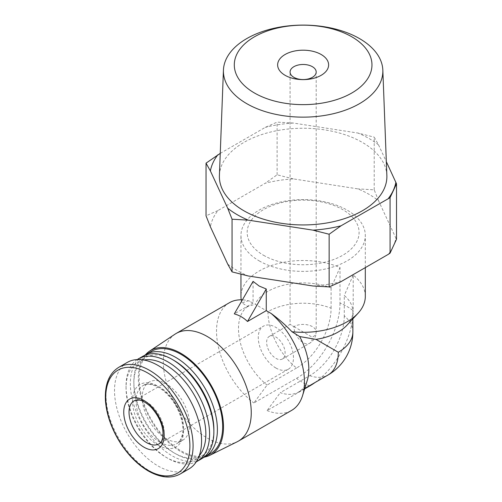 <?xml version="1.0" encoding="UTF-8"?>
<svg xmlns="http://www.w3.org/2000/svg" width="502" height="502" viewBox="0 0 502 502"><rect width="100%" height="100%" fill="white"/><g stroke="black" fill="none" stroke-linecap="round" stroke-linejoin="round"><path stroke-width="0.38" stroke-dasharray="2.51 1.88" d="M293.902 326.62L312.363 337.281A13.058 7.536 0 0 0 316.191 331.947A13.058 7.536 0 0 0 312.363 326.62A13.058 7.536 0 0 0 293.902 326.62L290.074 324.411L293.902 326.62A13.058 7.536 -120 0 0 303.133 342.609A13.058 7.536 -120 0 0 309.659 343.255A13.058 7.536 -120 0 0 312.363 337.281M352.875 331.947A49.742 28.721 0 0 0 344.278 315.808L344.278 295.502A49.742 28.721 0 0 1 352.875 311.642A49.742 28.721 0 0 1 347.001 325.177M267.961 311.642A49.742 28.721 -120 0 0 296.538 368.035A48.863 28.212 120 0 0 331.088 308.197A49.742 28.721 0 0 0 267.961 311.642L255.085 304.206A49.742 28.721 0 0 1 331.088 287.884L340.005 267.503A62.179 35.899 0 0 0 275.083 264.372A62.179 35.899 0 0 0 240.954 296.412M331.088 308.197L331.088 287.884M241.236 299.813A62.179 35.899 0 0 0 241.964 302.863L247.712 306.565L255.085 304.206M259.164 260.871A62.179 35.899 0 0 0 326.927 268.652A62.179 35.899 0 0 0 365.312 235.488A62.179 35.899 0 0 0 303.133 199.589A62.179 35.899 0 0 0 240.954 235.488A62.179 35.899 0 0 0 259.164 260.871M365.312 296.412A62.179 35.899 0 0 0 353.195 275.121L353.195 310.663A62.179 35.899 0 0 0 340.005 303.045L340.005 267.503M253.071 281.377L253.071 303.045L248.371 300.767L241.964 302.863M353.195 275.121L344.278 295.502M253.071 303.045L234.302 313.875M227.713 264.121A93.272 53.846 0 0 0 248.258 275.981M388.366 254.307A93.272 53.846 0 0 0 395.883 238.105L378.552 200.762A93.272 53.846 0 0 0 358.008 188.896L293.319 178.894A93.272 53.846 0 0 0 265.257 183.236L217.899 210.57A93.272 53.846 0 0 0 210.382 226.778M312.947 285.989A93.272 53.846 0 0 0 341.009 281.647M263.563 255.286A55.96 32.31 0 0 0 357.186 240.803A55.96 32.31 0 0 0 288.65 201.233A55.96 32.31 0 0 0 263.563 255.286M396.511 239.259L395.883 238.105M217.899 210.57L206.04 215.835M378.552 200.762L374.21 189.819L358.008 188.896M293.319 178.894L277.117 174.796L265.257 183.236M344.278 315.808A48.863 28.212 -60 0 1 309.728 375.653L280.273 392.658A49.742 28.721 -120 0 0 298.546 392.037A49.742 28.721 -120 0 0 307.337 380.177M304.639 388.893L267.077 410.573L280.273 392.658M315.011 382.53A61.476 35.491 120 0 0 353.195 310.663M296.538 368.035L267.077 385.047L253.886 402.962L296.538 378.339A61.476 35.491 120 0 0 340.005 303.045M175.066 334.137A62.179 35.899 -120 0 0 166.984 384.312A62.179 35.899 -120 0 0 207.282 438.058A62.179 35.899 -120 0 0 237.201 441.766M249.795 301.156A62.179 35.899 -120 0 0 247.724 300.623A62.179 35.899 -120 0 0 242.397 299.857M229.395 302.725A62.179 35.899 -120 0 0 218.715 348.3A62.179 35.899 -120 0 0 253.886 402.962M267.077 410.573A62.179 35.899 -120 0 0 291.574 410.423M374.21 189.819L374.21 137.146L378.552 144.915L386.333 161.682M220.252 153.374L265.257 127.389L277.117 122.124L293.319 123.046L358.008 133.055L374.21 137.146M277.117 174.796L277.117 122.124M386.86 175.531A83.752 48.355 0 0 0 303.133 128.242A83.752 48.355 0 0 0 219.405 175.531M378.552 144.915A93.272 53.846 0 0 0 358.008 133.055M293.319 123.046A93.272 53.846 0 0 0 265.257 127.389M247.712 306.565A49.742 28.721 -120 0 0 240.295 342.496A49.742 28.721 -120 0 0 267.077 385.047M145.48 354.776A60.221 34.77 -120 0 0 143.359 404.035A60.221 34.77 -120 0 0 180.902 451.693A60.221 34.77 -120 0 0 204.534 457.071M151.372 351.362A59.073 34.105 -120 0 0 142.317 398.695A59.073 34.105 -120 0 0 180.902 450.746A59.073 34.105 -120 0 0 210.438 453.676M144.388 355.51A59.073 34.105 -120 0 0 133.858 381.451A59.073 34.105 -120 0 0 175.625 453.795A59.073 34.105 -120 0 0 203.354 457.642M173.868 360.38A56.582 32.668 -120 0 0 133.858 383.478A56.582 32.668 -120 0 0 173.868 452.779L175.625 453.795L173.868 452.779A56.582 32.668 -120 0 0 213.877 429.681M142.574 356.439A59.073 34.105 -120 0 0 133.519 403.771A59.073 34.105 -120 0 0 172.111 455.822A59.073 34.105 -120 0 0 201.647 458.753M137.247 359.557A59.073 34.105 -120 0 0 126.052 385.956A59.073 34.105 -120 0 0 167.819 458.301A59.073 34.105 -120 0 0 196.282 461.802M143.892 360.016A56.431 32.58 -120 0 0 126.052 388.109A56.431 32.58 -120 0 0 165.955 457.222L167.819 458.301L165.955 457.228A56.431 32.58 -120 0 0 199.206 455.822M165.955 438.566A33.578 19.383 -120 0 0 182.741 440.229A33.578 19.383 -120 0 0 182.741 401.456A33.578 19.383 -120 0 0 149.169 382.072A33.578 19.383 -120 0 0 144.018 408.973A33.578 19.383 -120 0 0 165.955 438.566M127.263 362.406A61.558 35.542 -120 0 0 117.826 411.734A61.558 35.542 -120 0 0 158.042 465.981A61.558 35.542 -120 0 0 188.821 469.025M275.874 358.346A13.058 7.536 -120 0 0 282.4 358.993A13.058 7.536 -120 0 0 282.4 343.92A13.058 7.536 -120 0 0 269.342 336.378A13.058 7.536 -120 0 0 267.34 346.844A13.058 7.536 -120 0 0 275.874 358.346M275.874 367.997A24.874 14.357 -120 0 0 288.311 369.227A24.874 14.357 -120 0 0 288.311 340.507A24.874 14.357 -120 0 0 263.437 326.149A24.874 14.357 -120 0 0 259.622 346.079A24.874 14.357 -120 0 0 275.874 367.997M309.728 385.95A62.179 35.899 60 0 1 296.538 378.339M309.728 375.653A49.742 28.721 -120 0 0 328.007 375.025M159.799 442.118A33.578 19.383 -120 0 0 176.585 443.781A33.578 19.383 -120 0 0 176.591 405.007A33.578 19.383 -120 0 0 143.014 385.624A33.578 19.383 -120 0 0 137.862 412.531A33.578 19.383 -120 0 0 159.799 442.118M158.042 445.161A36.062 20.82 -120 0 0 180.124 413.742A36.062 20.82 -120 0 0 135.954 388.241A36.062 20.82 -120 0 0 158.042 445.161M118.779 367.307A61.558 35.542 -120 0 0 109.342 416.635A61.558 35.542 -120 0 0 149.558 470.876A61.558 35.542 -120 0 0 180.337 473.926M288.311 369.227L159.046 443.856A24.874 14.357 -120 0 0 159.046 415.135A24.874 14.357 -120 0 0 134.172 400.778L263.437 326.149M282.4 358.993L309.659 343.255A13.058 13.058 0 0 0 316.191 331.947L316.191 72.012M269.342 336.378L290.074 324.411L290.074 72.012M352.875 318.833L352.875 311.642M365.312 267.616L365.312 235.488M240.954 274.205L240.954 235.488M304.777 388.441L298.546 392.037M248.371 300.767L247.724 300.623M133.858 383.478L133.858 381.451M126.052 388.109L126.052 385.956M149.169 382.072L143.014 385.624C144.927 384.469 147.343 384.061 150.267 384.394L155.419 385.843C159.429 387.531 163.426 390.412 167.417 394.49C177.708 404.807 184.309 422.207 182.59 433.05C181.68 438.579 179.678 442.155 176.585 443.781L182.741 440.229"/><path stroke-width="0.75" d="M293.902 77.346A13.058 7.536 0 0 0 308.128 78.977A13.058 7.536 0 0 0 316.191 72.012A13.058 7.536 0 0 0 303.133 64.476A13.058 7.536 0 0 0 290.074 72.012A13.058 7.536 0 0 0 293.902 77.346M316.009 339.383L299.638 336.547L291.957 331.728A62.179 35.899 0 0 0 357.97 313.336L347.001 325.177A49.742 28.721 0 0 1 316.009 339.383L338.304 352.253A49.742 28.721 0 0 0 352.875 331.947L352.875 318.833M240.954 274.205L240.954 296.412A62.179 35.899 0 0 0 241.236 299.813M266.261 288.989L259.164 286.046L253.071 281.377L234.302 313.875C239.36 315.275 243.759 317.81 247.492 321.493L266.261 288.989L266.261 310.656L271.174 313.499C278.798 319.09 285.726 325.171 291.957 331.728M357.97 313.336A62.179 35.899 0 0 0 365.312 296.412L365.312 267.616M266.261 310.656L247.492 321.493M206.04 163.163L206.04 215.835L210.382 226.778L227.713 264.121L232.056 271.889L248.258 275.981L312.947 285.989L329.149 286.912L341.009 281.647L388.366 254.307L390.073 253.127L396.511 239.259L396.511 183.801L390.073 197.675L341.009 225.806L329.149 234.239L312.947 230.142L248.258 220.14L232.056 219.217L227.713 208.274L210.382 170.931L206.04 163.163L220.252 153.374M304.639 388.893L309.728 385.95A61.476 35.491 120 0 0 315.011 382.53M204.534 457.071A60.221 34.77 -120 0 0 209.88 455.283L237.201 441.766A62.179 35.899 -120 0 0 238.375 441.132A62.179 35.899 -120 0 0 249.055 395.557A62.179 35.899 -120 0 0 213.877 340.902A62.179 35.899 -120 0 0 176.196 333.441A62.179 35.899 -120 0 0 175.066 334.137L149.696 351.042A60.221 34.77 -120 0 0 145.48 354.776M242.397 299.857A62.179 35.899 -120 0 0 229.395 302.725L176.196 333.441M238.375 441.132L291.574 410.423A62.179 35.899 -120 0 0 302.562 395.601A62.179 35.899 -120 0 0 271.174 313.499M390.073 253.127L390.073 197.675M386.333 161.682L396.511 183.801M329.149 286.912L329.149 234.239M232.056 271.889L232.056 219.217M285.105 75.313A25.495 14.721 0 0 0 327.756 68.711A25.495 14.721 0 0 0 296.538 50.683A25.495 14.721 0 0 0 285.105 75.313M254.458 93.002A68.837 39.74 0 0 0 369.623 75.187A68.837 39.74 0 0 0 285.318 26.518A68.837 39.74 0 0 0 254.458 93.002M246.764 103.669A79.718 46.027 0 0 0 334.451 113.446A79.718 46.027 0 0 0 382.831 70.111A79.718 46.027 0 0 0 303.133 25.1A79.718 46.027 0 0 0 223.434 70.111A79.718 46.027 0 0 0 246.764 103.669M223.434 70.111L219.405 175.531A83.752 48.355 0 0 0 243.916 210.784A83.752 48.355 0 0 0 336.033 221.062A83.752 48.355 0 0 0 386.86 175.531L382.831 70.111M217.899 154.729A93.272 53.846 0 0 0 210.382 170.931M227.713 208.274A93.272 53.846 0 0 0 248.258 220.14M312.947 230.142A93.272 53.846 0 0 0 341.009 225.806M388.366 198.466A93.272 53.846 0 0 0 395.883 182.264M302.562 395.601L307.337 380.177A49.742 28.721 -120 0 0 299.638 336.547M209.88 455.283A60.221 34.77 -120 0 0 211.016 385.134A60.221 34.77 -120 0 0 149.696 351.042M203.354 457.642A59.073 34.105 -120 0 0 205.161 456.72L210.438 453.676A59.073 34.105 -120 0 0 210.438 385.467A59.073 34.105 -120 0 0 151.372 351.362L146.095 354.406A59.073 34.105 -120 0 0 144.388 355.51M205.161 456.72A59.073 34.105 -120 0 0 205.161 388.51A59.073 34.105 -120 0 0 146.095 354.406M196.282 461.802A59.073 34.105 -120 0 0 197.355 461.225L201.647 458.753A59.073 34.105 -120 0 0 213.877 431.707L213.877 429.681A56.582 32.668 -120 0 0 173.868 360.38L172.111 359.363A59.073 34.105 -120 0 0 142.574 356.439L138.288 358.917A59.073 34.105 -120 0 0 137.247 359.557M213.877 431.707A59.073 34.105 -120 0 0 172.111 359.363M197.355 461.225A59.073 34.105 -120 0 0 197.355 393.022A59.073 34.105 -120 0 0 138.288 358.917M199.206 455.822A56.431 32.58 -120 0 0 194.174 394.854A56.431 32.58 -120 0 0 143.892 360.016M180.337 473.926L188.821 469.025A61.558 35.542 -120 0 0 188.821 397.948A61.558 35.542 -120 0 0 127.263 362.406L118.779 367.307C108.896 373.494 104.466 384.833 105.489 401.324C106.713 415.116 111.544 428.815 119.984 442.419C128.104 455.113 137.548 464.645 148.31 471.001C160.577 477.879 171.251 478.858 180.337 473.926A61.558 35.542 -120 0 0 180.337 402.849A61.558 35.542 -120 0 0 118.779 367.307M143.974 447.194A28.601 16.516 -120 0 0 161.487 422.276A28.601 16.516 -120 0 0 126.454 402.052A28.601 16.516 -120 0 0 143.974 447.194M352.875 331.947A49.742 49.742 0 0 1 328.007 375.025A49.742 28.721 -120 0 0 338.304 352.253M147.826 470.198A59.5 34.356 -120 0 0 184.259 418.361A59.5 34.356 -120 0 0 111.388 376.287A59.5 34.356 -120 0 0 147.826 470.198M146.609 442.626A24.874 14.357 -120 0 0 159.046 443.856C160.947 443.021 162.253 440.543 162.968 436.426C163.596 426.731 159.736 417.093 151.384 407.511C144.658 400.903 140.303 400.176 138.935 400.038L134.172 400.778A24.874 14.357 -120 0 0 130.363 420.707A24.874 14.357 -120 0 0 146.609 442.626M328.007 375.025L304.777 388.441"/></g></svg>
